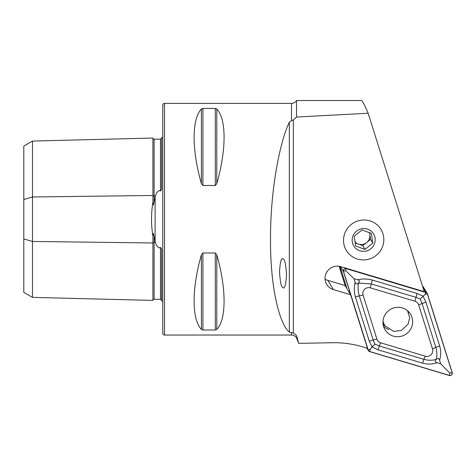 <?xml version="1.0" encoding="UTF-8"?>
<svg xmlns="http://www.w3.org/2000/svg" width="476" height="476" viewBox="0 0 476 476"><rect width="100%" height="100%" fill="white"/><g stroke="black" fill="none" stroke-linecap="round" stroke-linejoin="round"><path stroke-width="0.71" d="M152.927 236.286L152.927 300.41L32.487 297.381L23.8 292.365L23.8 199.498L32.487 196.987L152.927 195.475A1.16 0.577 180 0 0 154.087 196.041A1.16 0.577 180 0 0 154.117 196.041L155.497 196.023L153.326 205.162L152.927 202.163C151.059 213.504 151.059 224.874 152.927 236.286L153.331 233.288L155.497 242.427C155.902 244.795 157.145 246.616 159.216 247.901L160.483 247.49C161.495 248.27 161.87 249.472 161.614 251.102L161.614 300.814A5.789 5.789 0 0 1 162.774 301.51M155.497 196.023C155.89 193.678 157.128 191.858 159.216 190.549L160.483 190.959C161.495 190.18 161.87 188.978 161.614 187.348L161.614 137.635A5.789 5.789 0 0 0 162.774 136.933M152.927 202.163L152.927 138.04A1.16 1.16 0 0 0 154.117 139.171L160.483 139.159L161.614 138.242M152.927 300.41A1.16 1.16 0 0 1 154.117 299.279L160.483 299.285L161.614 300.201M298.625 343.345L297.101 337.383C296.548 335.336 295.293 333.908 293.329 333.093L289.337 331.998C280.673 325.792 270.326 291.764 270.505 239.333C270.326 187.139 280.673 139.7 289.337 122.255L291.508 120.624L293.329 119.982L296.524 117.054L296.524 100.519L361.373 100.519C362.325 100.585 364.58 104.827 368.15 113.24L424.241 291.657L340.804 266.649A12.162 11.912 148.8 0 0 326.703 284.416A12.162 11.912 148.8 0 0 333.408 289.592L350.639 294.757L367.478 348.313L362.486 346.82A98.437 96.414 148.8 0 0 332.557 342.72L298.625 343.345L297.101 339.299M363.67 259.92A20.266 19.849 -31.2 0 1 346.332 250.459A20.266 19.849 -31.2 0 1 346.159 230.402A20.266 19.849 -31.2 0 1 363.67 220.001A20.266 19.849 -31.2 0 1 381.008 229.468A20.266 19.849 -31.2 0 1 381.187 249.525A20.266 19.849 -31.2 0 1 363.67 259.92M164.512 335.033L164.512 103.417A1.737 1.737 0 0 0 162.774 105.154L162.774 333.295A1.737 1.737 0 0 0 164.512 335.033L291.508 335.033A5.789 5.789 0 0 1 297.101 339.328L297.22 339.763M296.524 100.519A5.789 5.789 0 0 1 291.508 103.417L291.508 120.624M282.875 287.534C284.517 289.384 285.731 285.362 286.522 275.461C285.951 264.71 284.838 259.218 283.178 258.992C281.53 257.135 280.316 261.163 279.531 271.064C280.096 281.816 281.215 287.308 282.875 287.534M201.407 183.682L201.407 109.004C191.679 119.143 191.679 149.72 201.407 183.682L202.913 185.467L215.283 185.467L216.782 183.682C226.511 149.72 226.511 119.143 216.782 109.004L215.283 108.445L202.913 108.445L201.407 109.004L201.907 108.647M201.407 254.767C191.679 288.73 191.679 319.307 201.407 329.446L202.913 330.005L215.283 330.005L216.782 329.446C226.511 319.307 226.511 288.73 216.782 254.767L215.283 252.976L202.913 252.976L201.407 254.767L201.407 329.446L201.883 329.797M164.512 103.417L291.508 103.417M368.15 113.24L296.524 117.054M350.639 294.757L345.058 285.535L327.827 280.37A12.162 11.912 -31.2 0 1 325.037 279.126M23.8 199.498L23.8 146.084L32.487 141.069L152.927 138.04M32.487 141.069L32.487 241.457L152.927 242.974A1.16 0.577 180 0 1 154.087 242.409A1.16 0.577 180 0 1 154.117 242.409L155.497 242.427M32.487 297.381L32.487 241.457L23.8 238.952M402.345 307.924A14.94 14.631 148.8 0 0 386.185 313.059A14.94 14.631 148.8 0 0 385.024 329.755A14.94 14.631 148.8 0 0 393.259 336.11A14.94 14.631 148.8 0 0 409.419 330.981A14.94 14.631 148.8 0 0 410.586 314.285A14.94 14.631 148.8 0 0 402.345 307.924M383.519 326.328A14.94 14.631 148.8 0 0 388.827 329.57M376.933 339.144A5.789 5.67 148.8 0 0 380.675 342.821L425.252 356.179A5.789 5.67 148.8 0 0 432.517 348.932L418.672 304.89A5.789 5.67 148.8 0 0 414.929 301.219L370.352 287.861A5.789 5.67 148.8 0 0 363.087 295.108L376.933 339.144L373.13 339.929L374.921 344.142L379.307 345.993L380.675 342.821M368.144 350.14A2.315 2.267 148.8 0 0 369.644 351.609L449.296 375.481A2.315 2.267 148.8 0 0 452.2 372.583L427.46 293.894A2.315 2.267 148.8 0 0 425.966 292.425L346.308 268.553A2.315 2.267 148.8 0 0 343.404 271.457L368.144 350.14L366.942 348.152M339.983 266.435L346.986 288.712L341.524 271.35L339.781 268.47L345.243 285.832M427.24 293.412L423.396 287.064A2.315 2.267 148.8 0 0 422.539 286.249M408.539 312.565A14.94 14.631 148.8 0 0 408.241 311.358M369.673 351.502L449.332 375.374A2.201 2.154 148.8 0 0 452.093 372.619L427.353 293.93A2.201 2.154 148.8 0 0 425.931 292.538L346.278 268.666A2.201 2.154 148.8 0 0 343.517 271.421L368.257 350.104A2.201 2.154 148.8 0 0 369.673 351.502L370.215 349.205L368.257 350.104M357.649 279.715C362.581 278.644 367.531 278.775 372.5 280.108L417.077 293.472L422.985 296.131L425.871 302.105L439.717 346.141C441.079 351.026 441.02 355.703 439.544 360.171C438.83 358.25 437.718 358 436.2 359.404C437.194 355.578 437.081 351.574 435.867 347.391L422.022 303.355L420.147 299.005L415.845 297.292L371.268 283.934L358.446 283.024C359.856 281.5 359.588 280.4 357.649 279.715L353.942 278.609L345.475 270.523L346.278 268.666M420.147 299.005L425.127 294.394L425.931 292.538M378.069 349.818L379.307 345.993L423.884 359.356C428.126 360.51 432.232 360.534 436.189 359.416A13.816 13.53 148.8 0 0 436.2 359.404C434.778 360.939 435.046 362.04 436.992 362.718C432.381 364.33 427.603 364.479 422.652 363.176L378.069 349.818L372.053 346.968L370.215 349.205M374.921 344.142L372.053 346.968L369.281 341.179L355.435 297.143C354.055 292.222 353.936 287.266 355.096 282.262C355.804 284.184 356.917 284.44 358.44 283.03C357.756 287.373 358.041 291.663 359.285 295.894L363.087 295.108M353.942 278.609L355.096 282.262M436.992 362.718L440.693 363.831L449.868 373.077L449.332 375.374M440.693 363.831L439.544 360.171M382.966 321.49L384.852 325.762L393.741 331.397L401.256 330.481L408.229 323.966L409.663 317.546L407.539 310.727M384.911 325.84A17.951 17.582 -31.2 0 1 383.269 325.34M369.209 232.49A8.687 8.508 -31.2 0 1 355.001 241.986M356.369 258.7A20.266 19.849 -31.2 0 1 344.886 233.079A20.266 19.849 -31.2 0 1 370.971 221.227A20.266 19.849 -31.2 0 1 382.46 246.848A20.266 19.849 -31.2 0 1 356.369 258.7M365.032 249.43L372.809 243.105L371.286 233.371L361.986 229.962L354.209 236.286L355.733 246.021L365.032 249.43L362.772 245.699L370.548 239.368L369.489 232.603M367.841 229.254A11.579 11.341 -31.2 0 1 374.41 243.896A11.579 11.341 -31.2 0 1 359.499 250.668A11.579 11.341 -31.2 0 1 352.936 236.031A11.579 11.341 -31.2 0 1 367.841 229.254M355.161 242.909L362.772 245.699M370.548 239.368L372.809 243.105M339.543 266.346A5.789 5.67 148.8 0 0 339.781 268.47M155.122 241.064L155.122 197.385M154.117 236.286L154.117 299.279M154.117 139.171L154.117 202.163M291.508 332.653L291.508 335.033M297.101 337.383L297.101 339.328M293.329 333.093L293.329 119.982M160.483 299.285L160.483 247.49M160.483 190.959L160.483 139.159M216.782 254.767L216.782 329.446M215.283 252.976L215.283 330.005M202.913 252.976L202.913 330.005M202.913 108.445L202.913 185.467M215.283 108.445L215.283 185.467M216.782 109.004L216.782 183.682M289.337 331.998L289.337 122.255M327.827 280.37L333.408 289.592M340.435 266.548L343.404 271.457M346.123 268.244L346.308 268.553M422.884 287.331L425.966 292.425M345.475 270.523L343.517 271.421M449.868 373.077L452.093 372.619M425.127 294.394L427.353 293.93M355.435 297.143A4.052 0.797 -17.5 0 1 359.285 295.894L373.13 339.929L369.281 341.179M372.5 280.108A4.052 0.613 -73.3 0 0 371.268 283.934L370.352 287.861M417.077 293.472L414.929 301.219M425.871 302.105L418.672 304.89M439.717 346.141A4.052 0.797 162.5 0 0 435.867 347.391L432.517 348.932M422.652 363.176A4.052 0.613 106.7 0 1 423.884 359.356L425.252 356.179M366.853 348.123L368.365 350.628M384.852 325.762L382.96 322.966"/></g></svg>
